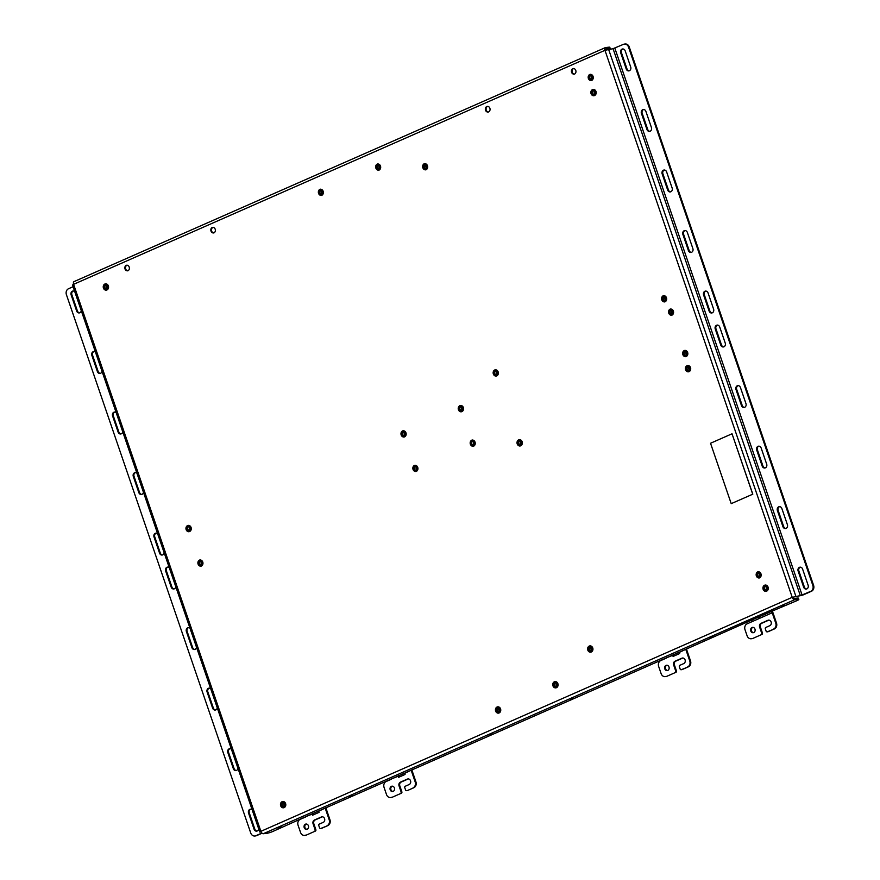 <?xml version="1.0" encoding="UTF-8"?>
<svg xmlns="http://www.w3.org/2000/svg" width="880" height="880" viewBox="0 0 880 880"><rect width="100%" height="100%" fill="white"/><g stroke="black" fill="none" stroke-linecap="round" stroke-linejoin="round"><path stroke-width="1.32" d="M157.63 533.698A2.871 2.409 -96.6 0 0 154.022 536.965L159.555 553.146A2.871 2.409 -96.6 0 0 164.175 552.805M136.906 473.165A2.871 2.409 -96.6 0 0 133.298 476.443L138.831 492.613A2.871 2.409 -96.6 0 0 143.451 492.272M116.182 412.632A2.871 2.409 -96.6 0 0 112.574 415.91L118.107 432.091A2.871 2.409 -96.6 0 0 122.727 431.75M95.458 352.11A2.871 2.409 -96.6 0 0 91.85 355.388L97.383 371.558A2.871 2.409 -96.6 0 0 102.003 371.217M74.734 291.577A2.871 2.409 -96.6 0 0 71.126 294.855L76.659 311.036A2.871 2.409 -96.6 0 0 81.279 310.684M252.153 809.776A2.871 2.409 -96.6 0 0 248.545 813.054L254.078 829.235A2.871 2.409 -96.6 0 0 258.698 828.894M231.429 749.254A2.871 2.409 -96.6 0 0 227.821 752.532L233.354 768.702A2.871 2.409 -96.6 0 0 237.974 768.361M210.705 688.721A2.871 2.409 -96.6 0 0 207.097 691.999L212.641 708.18A2.871 2.409 -96.6 0 0 217.25 707.839M189.981 628.199A2.871 2.409 -96.6 0 0 186.373 631.466L191.917 647.647A2.871 2.409 -96.6 0 0 196.526 647.306M169.257 567.666A2.871 2.409 -96.6 0 0 165.649 570.944L171.193 587.114A2.871 2.409 -96.6 0 0 175.802 586.773M723.921 346.797A2.871 2.409 -96.6 0 0 725.241 343.112L719.697 326.942A2.871 2.409 -96.6 0 0 715.231 328.911L720.764 345.081A2.871 2.409 -96.6 0 0 723.921 346.797M744.645 407.319A2.871 2.409 -96.6 0 0 745.965 403.645L740.421 387.464A2.871 2.409 -96.6 0 0 735.955 389.433L741.488 405.614A2.871 2.409 -96.6 0 0 744.645 407.319M765.369 467.852A2.871 2.409 -96.6 0 0 766.689 464.178L761.145 447.997A2.871 2.409 -96.6 0 0 756.679 449.966L762.212 466.147A2.871 2.409 -96.6 0 0 765.369 467.852M786.093 528.374A2.871 2.409 -96.6 0 0 787.402 524.7L781.869 508.53A2.871 2.409 -96.6 0 0 777.392 510.499L782.936 526.669A2.871 2.409 -96.6 0 0 786.093 528.374M806.817 588.907A2.871 2.409 -96.6 0 0 808.126 585.233L802.593 569.052A2.871 2.409 -96.6 0 0 798.116 571.021L803.66 587.202A2.871 2.409 -96.6 0 0 806.817 588.907M629.398 70.708A2.871 2.409 -96.6 0 0 630.707 67.034L625.174 50.853A2.871 2.409 -96.6 0 0 620.697 52.822L626.241 69.003A2.871 2.409 -96.6 0 0 629.398 70.708M650.122 131.23A2.871 2.409 -96.6 0 0 651.431 127.556L645.898 111.386A2.871 2.409 -96.6 0 0 641.421 113.355L646.965 129.525A2.871 2.409 -96.6 0 0 650.122 131.23M670.846 191.763A2.871 2.409 -96.6 0 0 672.155 188.089L666.622 171.908A2.871 2.409 -96.6 0 0 662.145 173.877L667.689 190.058A2.871 2.409 -96.6 0 0 670.846 191.763M691.57 252.296A2.871 2.409 -96.6 0 0 692.879 248.611L687.346 232.441A2.871 2.409 -96.6 0 0 682.869 234.41L688.413 250.58A2.871 2.409 -96.6 0 0 691.57 252.296M712.294 312.818A2.871 2.409 -96.6 0 0 713.603 309.144L708.07 292.963A2.871 2.409 -96.6 0 0 703.593 294.932L709.137 311.113A2.871 2.409 -96.6 0 0 712.294 312.818M305.448 824.186A2.695 2.266 -96.6 0 0 307.175 829.246A2.695 2.266 -96.6 0 0 305.448 824.186M306.372 824.032A2.695 2.266 -96.6 0 0 306.988 829.312M391.424 786.324A2.695 2.266 -96.6 0 0 393.162 791.384A2.695 2.266 -96.6 0 0 391.424 786.324M392.359 786.17A2.695 2.266 -96.6 0 0 392.975 791.45M666.028 665.39A2.695 2.266 -96.6 0 0 667.755 670.45A2.695 2.266 -96.6 0 0 666.028 665.39M666.952 665.236A2.695 2.266 -96.6 0 0 667.568 670.516M752.004 627.528A2.695 2.266 -96.6 0 0 753.742 632.577A2.695 2.266 -96.6 0 0 752.004 627.528M752.939 627.363A2.695 2.266 -96.6 0 0 753.555 632.654M282.018 827.013L277.915 828.08L282.018 827.013M353.672 795.454L349.569 796.521L353.672 795.454M493.031 734.085L488.928 735.152L493.031 734.085M574.288 698.291L570.185 699.358L574.288 698.291M713.636 636.922L709.533 637.989L713.636 636.922M785.29 605.363L781.187 606.441L785.29 605.363M471.691 440.198A3.168 2.662 -96.6 0 0 473.726 446.127A3.168 2.662 -96.6 0 0 471.691 440.198M414.37 465.443A3.168 2.662 -96.6 0 0 416.405 471.372A3.168 2.662 -96.6 0 0 414.37 465.443M684.233 350.559A3.168 2.662 -96.6 0 0 686.257 356.499A3.168 2.662 -96.6 0 0 684.233 350.559M764.577 585.233A3.168 2.662 -96.6 0 0 766.612 591.173A3.168 2.662 -96.6 0 0 764.577 585.233M199.408 560.109A3.168 2.662 -96.6 0 0 201.443 566.038A3.168 2.662 -96.6 0 0 199.408 560.109M282.117 801.68A3.168 2.662 -96.6 0 0 284.152 807.62A3.168 2.662 -96.6 0 0 282.117 801.68M687.038 365.706A3.168 2.662 -96.6 0 0 689.073 371.646A3.168 2.662 -96.6 0 0 687.038 365.706M518.661 439.857A3.168 2.662 -96.6 0 0 520.696 445.797A3.168 2.662 -96.6 0 0 518.661 439.857M497.079 707.014A3.168 2.662 -96.6 0 0 499.114 712.954A3.168 2.662 -96.6 0 0 497.079 707.014M554.4 681.769A3.168 2.662 -96.6 0 0 556.435 687.709A3.168 2.662 -96.6 0 0 554.4 681.769M589.259 646.063A3.168 2.662 -96.6 0 0 591.294 652.003A3.168 2.662 -96.6 0 0 589.259 646.063M757.647 571.912A3.168 2.662 -96.6 0 0 759.671 577.841A3.168 2.662 -96.6 0 0 757.647 571.912M377.168 164.109A3.168 2.662 -96.6 0 0 379.192 170.038A3.168 2.662 -96.6 0 0 377.168 164.109M319.847 189.354A3.168 2.662 -96.6 0 0 321.871 195.283A3.168 2.662 -96.6 0 0 319.847 189.354M589.699 74.481A3.168 2.662 -96.6 0 0 591.734 80.41A3.168 2.662 -96.6 0 0 589.699 74.481M670.054 309.155A3.168 2.662 -96.6 0 0 672.078 315.084A3.168 2.662 -96.6 0 0 670.054 309.155M126.192 265.331A2.882 2.42 -96.6 0 0 128.04 270.721A2.882 2.42 -96.6 0 0 126.192 265.331M127.16 265.155A2.882 2.42 -96.6 0 0 127.82 270.798M212.179 227.458A2.882 2.42 -96.6 0 0 214.027 232.848A2.882 2.42 -96.6 0 0 212.179 227.458M213.147 227.293A2.882 2.42 -96.6 0 0 213.807 232.936M486.772 106.524A2.882 2.42 -96.6 0 0 488.62 111.925A2.882 2.42 -96.6 0 0 486.772 106.524M487.74 106.359A2.882 2.42 -96.6 0 0 488.4 112.002M572.759 68.662A2.882 2.42 -96.6 0 0 574.607 74.052A2.882 2.42 -96.6 0 0 572.759 68.662M573.727 68.497A2.882 2.42 -96.6 0 0 574.387 74.14M104.885 284.02A3.168 2.662 -96.6 0 0 106.92 289.96A3.168 2.662 -96.6 0 0 104.885 284.02M187.594 525.591A3.168 2.662 -96.6 0 0 189.629 531.531A3.168 2.662 -96.6 0 0 187.594 525.591M592.515 89.617A3.168 2.662 -96.6 0 0 594.55 95.557A3.168 2.662 -96.6 0 0 592.515 89.617M424.138 163.779A3.168 2.662 -96.6 0 0 426.162 169.708A3.168 2.662 -96.6 0 0 424.138 163.779M402.556 430.925A3.168 2.662 -96.6 0 0 404.58 436.865A3.168 2.662 -96.6 0 0 402.556 430.925M459.877 405.68A3.168 2.662 -96.6 0 0 461.912 411.62A3.168 2.662 -96.6 0 0 459.877 405.68M494.736 369.974A3.168 2.662 -96.6 0 0 496.76 375.914A3.168 2.662 -96.6 0 0 494.736 369.974M663.113 295.823A3.168 2.662 -96.6 0 0 665.148 301.752A3.168 2.662 -96.6 0 0 663.113 295.823M609.686 49.082A4.598 0.627 161.1 0 0 610.236 48.543L609.785 47.256A4.598 0.627 161.1 0 0 609.015 47.168L605.539 47.575A2.761 1.452 66.2 0 0 605.308 47.63A2.761 1.452 66.2 0 0 604.934 50.336L73.601 284.328L260.876 831.325L259.776 832.04L261.195 831.985M260.876 831.325L792.22 597.333L802.857 595.056L811.492 591.25A4.598 3.861 -96.6 0 0 813.593 585.365L629.266 46.992A4.598 3.861 -96.6 0 0 625.152 44A4.598 3.861 -96.6 0 0 624.778 44.066M771.023 611.578L764.456 614.471A1.386 0.726 -113.8 0 1 765.644 615.67L772.211 612.777A1.386 0.726 66.2 0 0 771.023 611.578L796.972 600.633A4.598 0.627 -18.9 0 0 798.842 599.423A4.598 0.627 -18.9 0 0 798.072 599.335L794.596 599.742A2.761 1.452 66.2 0 1 792.22 597.333L604.967 50.325L613.063 48.686L800.349 595.683L792.242 597.322M319.077 812.339L318.692 811.217L325.105 808.159L305.404 816.838L312.114 814.11L312.499 815.232L319.077 812.339M313.181 814.935L312.862 814.022A1.562 0.825 66.2 0 0 312.587 813.45M405.053 774.477L404.668 773.355L411.081 770.297L391.38 778.976L398.101 776.248L398.486 777.37L405.053 774.477M399.157 777.073L398.849 776.16A1.562 0.825 66.2 0 0 398.574 775.577M679.657 653.543L679.272 652.421L685.685 649.363L665.973 658.042L672.705 655.314L673.09 656.436L679.657 653.543M673.761 656.139L673.453 655.226A1.562 0.825 66.2 0 0 673.178 654.643M764.456 614.471L751.311 620.246A1.386 0.726 -113.8 0 1 752.499 621.456L759.077 618.563A1.386 0.726 66.2 0 0 757.889 617.353M759.737 618.266A2.761 1.452 66.2 0 0 758.923 616.88M322.41 816.761A2.882 2.42 -96.6 0 0 322.19 816.849L315.172 819.94A2.948 2.475 -96.6 0 0 313.819 823.713L315.865 829.686A1.1 0.924 83.4 0 1 315.359 831.094L306.339 835.076A4.598 3.861 83.4 0 1 305.393 835.329A4.598 3.861 83.4 0 1 305.019 835.351M315.359 831.094L306.339 835.076M411.763 769.868A1.562 0.825 66.2 0 1 411.994 770.374L415.921 781.847A4.598 3.861 83.4 0 1 413.809 787.743L407.506 790.515A1.1 0.924 83.4 0 1 407.044 790.57M413.809 787.743L407.506 790.515M682.99 657.965A2.882 2.42 -96.6 0 0 682.77 658.053L675.752 661.144A2.948 2.475 -96.6 0 0 674.399 664.917L676.445 670.879A1.1 0.924 83.4 0 1 675.939 672.298L666.908 676.269A4.598 3.861 83.4 0 1 665.973 676.533A4.598 3.861 83.4 0 1 665.599 676.555M675.939 672.298L666.908 676.269M768.977 620.103A2.882 2.42 -96.6 0 0 768.757 620.18L761.739 623.271A2.948 2.475 -96.6 0 0 760.386 627.044L762.432 633.017A1.1 0.924 83.4 0 1 761.926 634.425L752.895 638.407A4.598 3.861 83.4 0 1 751.949 638.66A4.598 3.861 83.4 0 1 751.575 638.682M761.926 634.425L752.895 638.407M391.38 778.976L325.105 808.159M665.973 658.042L411.081 770.297M751.311 620.246L685.685 649.363M305.404 816.838L272.833 831.457A4.598 0.627 -18.9 0 1 266.761 833.327L263.285 833.734A2.761 1.452 -113.8 0 1 260.909 831.314M792.957 597.245A1.386 0.726 66.2 0 0 794.145 598.455L797.621 598.048A4.598 0.627 -18.9 0 1 798.391 598.136L798.842 599.423M73.634 284.317A2.761 1.452 -113.8 0 1 74.008 281.622A2.761 1.452 -113.8 0 1 74.239 281.556M610.236 48.543A4.598 0.627 161.1 0 0 609.455 48.455L605.979 48.862A1.386 0.726 66.2 0 0 605.869 48.895A1.386 0.726 66.2 0 0 605.627 50.05M685.839 649.528L689.766 661.001L690.514 660.913L686.587 649.44A1.562 0.825 66.2 0 0 686.356 648.934M690.514 660.913A4.598 3.861 83.4 0 1 688.413 666.809L682.099 669.581A1.1 0.924 83.4 0 1 681.637 669.636M675.202 672.386A1.1 0.924 -96.6 0 0 675.697 670.967L676.445 670.879M674.399 664.917L673.662 664.994L675.697 670.967M673.662 664.994A2.948 2.475 83.4 0 1 675.004 661.232L675.752 661.144M681.879 669.647L681.131 669.735A1.1 0.924 -96.6 0 1 680.141 669.009L679.36 666.721A1.1 0.924 -96.6 0 1 679.866 665.302L683.881 663.531A2.882 2.42 -96.6 0 0 682.022 658.141L675.004 661.232M681.131 669.735A1.1 0.924 -96.6 0 0 681.362 669.669L682.099 669.581M688.413 666.809L681.362 669.669M687.665 666.897A4.598 3.861 -96.6 0 0 689.766 661.001M666.171 676.357A4.598 3.861 -96.6 0 1 665.225 676.621A4.598 3.861 -96.6 0 1 661.111 673.618L658.658 666.457A4.598 3.861 -96.6 0 1 660.759 660.572L666.138 658.207M772.211 612.777L775.753 623.139L776.501 623.051L772.948 612.689A2.761 1.452 66.2 0 0 772.068 611.105M776.501 623.051A4.598 3.861 83.4 0 1 774.389 628.936L768.086 631.719A1.1 0.924 83.4 0 1 767.624 631.774M761.178 634.513A1.1 0.924 -96.6 0 0 761.684 633.105L762.432 633.017M760.386 627.044L759.638 627.132L761.684 633.105M759.638 627.132A2.948 2.475 83.4 0 1 760.991 623.359L761.739 623.271M767.855 631.774L767.118 631.862A1.1 0.924 -96.6 0 1 766.128 631.147L765.347 628.848A1.1 0.924 -96.6 0 1 765.842 627.44L769.857 625.669A2.882 2.42 -96.6 0 0 768.009 620.268L760.991 623.359M767.118 631.862A1.1 0.924 -96.6 0 0 767.338 631.807L768.086 631.719M774.389 628.936L767.338 631.807M773.652 629.024A4.598 3.861 -96.6 0 0 775.753 623.139M759.077 618.563L765.644 615.67M752.147 638.495A4.598 3.861 -96.6 0 1 751.212 638.748A4.598 3.861 -96.6 0 1 747.087 635.756L745.019 629.717A4.598 3.861 -96.6 0 1 747.131 623.821L752.499 621.456M411.246 770.462L415.173 781.935L415.921 781.847M408.397 778.899A2.882 2.42 -96.6 0 0 408.177 778.976L401.159 782.078A2.948 2.475 -96.6 0 0 399.806 785.84L401.852 791.813A1.1 0.924 83.4 0 1 401.346 793.232L392.315 797.203A4.598 3.861 83.4 0 1 391.369 797.467A4.598 3.861 83.4 0 1 390.995 797.489M401.346 793.232L392.315 797.203M400.598 793.32A1.1 0.924 -96.6 0 0 401.104 791.901L401.852 791.813M399.806 785.84L399.058 785.928L401.104 791.901M399.058 785.928A2.948 2.475 83.4 0 1 400.411 782.155L401.159 782.078M407.286 790.581L406.538 790.658A1.1 0.924 -96.6 0 1 405.548 789.943L404.767 787.655A1.1 0.924 -96.6 0 1 405.273 786.236L409.277 784.465A2.882 2.42 -96.6 0 0 407.429 779.064L400.411 782.155M413.072 787.82A4.598 3.861 -96.6 0 0 415.173 781.935M391.567 797.291A4.598 3.861 -96.6 0 1 390.632 797.544A4.598 3.861 -96.6 0 1 386.507 794.552L384.065 787.391A4.598 3.861 -96.6 0 1 386.166 781.506L391.545 779.141M325.259 808.324L329.186 819.797L329.934 819.709L326.007 808.236A1.562 0.825 66.2 0 0 325.776 807.741M329.934 819.709A4.598 3.861 83.4 0 1 327.833 825.605L321.519 828.377A1.1 0.924 83.4 0 1 321.068 828.432M314.622 831.182A1.1 0.924 -96.6 0 0 315.117 829.763L315.865 829.686M313.819 823.713L313.082 823.801L315.117 829.763M313.082 823.801A2.948 2.475 83.4 0 1 314.424 820.028L315.172 819.94M321.299 828.443L320.551 828.531A1.1 0.924 -96.6 0 1 319.561 827.816L318.78 825.517A1.1 0.924 -96.6 0 1 319.286 824.098L323.301 822.338A2.882 2.42 -96.6 0 0 321.453 816.937L314.424 820.028M320.551 828.531A1.1 0.924 -96.6 0 0 320.782 828.465L321.519 828.377M327.833 825.605L320.782 828.465M327.085 825.693A4.598 3.861 -96.6 0 0 329.186 819.797M305.591 835.153A4.598 3.861 -96.6 0 1 304.645 835.417A4.598 3.861 -96.6 0 1 300.531 832.425L298.078 825.264A4.598 3.861 -96.6 0 1 300.179 819.368L305.558 817.003M800.349 595.683L810.744 591.338A4.598 3.861 -96.6 0 0 812.845 585.453L628.518 47.08A4.598 3.861 -96.6 0 0 624.404 44.088A4.598 3.861 -96.6 0 0 623.458 44.341L613.063 48.686M717.508 325.061A2.871 2.409 -96.6 0 0 715.968 328.823L721.512 345.004A2.871 2.409 -96.6 0 0 723.701 346.874M738.232 385.594A2.871 2.409 -96.6 0 0 736.692 389.356L742.236 405.526A2.871 2.409 -96.6 0 0 744.425 407.407M758.956 446.116A2.871 2.409 -96.6 0 0 757.416 449.878L762.96 466.059A2.871 2.409 -96.6 0 0 765.149 467.929M779.68 506.649A2.871 2.409 -96.6 0 0 778.14 510.411L783.684 526.581A2.871 2.409 -96.6 0 0 785.873 528.462M800.404 567.182A2.871 2.409 -96.6 0 0 798.864 570.933L804.408 587.114A2.871 2.409 -96.6 0 0 806.597 588.995M622.985 48.972A2.871 2.409 -96.6 0 0 621.445 52.734L626.989 68.915A2.871 2.409 -96.6 0 0 629.178 70.785M643.709 109.505A2.871 2.409 -96.6 0 0 642.169 113.267L647.713 129.437A2.871 2.409 -96.6 0 0 649.902 131.318M664.433 170.038A2.871 2.409 -96.6 0 0 662.893 173.789L668.437 189.97A2.871 2.409 -96.6 0 0 670.626 191.851M685.146 230.56A2.871 2.409 -96.6 0 0 683.617 234.322L689.15 250.503A2.871 2.409 -96.6 0 0 691.35 252.373M705.87 291.093A2.871 2.409 -96.6 0 0 704.341 294.855L709.874 311.025A2.871 2.409 -96.6 0 0 712.074 312.906M259.776 832.04L72.49 285.043L73.601 284.328M261.921 833.041L255.794 835.747A4.598 3.861 83.4 0 1 254.848 836A4.598 3.861 83.4 0 1 250.734 833.008L66.407 294.635A4.598 3.861 83.4 0 1 68.508 288.75L73.073 286.737M262.086 833.206L256.542 835.659A4.598 3.861 83.4 0 1 255.596 835.912A4.598 3.861 83.4 0 1 255.222 835.934M156.299 533.126A2.871 2.409 -96.6 0 0 154.759 536.888L160.303 553.058A2.871 2.409 -96.6 0 0 162.492 554.939M135.575 472.593A2.871 2.409 -96.6 0 0 134.035 476.355L139.579 492.536A2.871 2.409 -96.6 0 0 141.768 494.406M114.851 412.071A2.871 2.409 -96.6 0 0 113.311 415.822L118.855 432.003A2.871 2.409 -96.6 0 0 121.044 433.884M94.127 351.538A2.871 2.409 -96.6 0 0 92.598 355.3L98.131 371.47A2.871 2.409 -96.6 0 0 100.32 373.351M73.403 291.005A2.871 2.409 -96.6 0 0 71.874 294.767L77.407 310.948A2.871 2.409 -96.6 0 0 79.596 312.818M250.822 809.215A2.871 2.409 -96.6 0 0 249.293 812.966L254.826 829.147A2.871 2.409 -96.6 0 0 257.015 831.028M230.098 748.682A2.871 2.409 -96.6 0 0 228.569 752.444L234.102 768.614A2.871 2.409 -96.6 0 0 236.291 770.495M209.374 688.149A2.871 2.409 -96.6 0 0 207.845 691.911L213.378 708.092A2.871 2.409 -96.6 0 0 215.567 709.962M188.65 627.627A2.871 2.409 -96.6 0 0 187.121 631.389L192.654 647.559A2.871 2.409 -96.6 0 0 194.854 649.44M167.926 567.094A2.871 2.409 -96.6 0 0 166.397 570.856L171.93 587.037A2.871 2.409 -96.6 0 0 174.13 588.907M672.562 313.445A1.804 1.518 83.4 0 1 672.21 310.486M672.012 314.248A2.299 1.936 83.4 0 1 670.538 309.936A2.299 1.936 83.4 0 1 672.012 314.248M670.967 310.376A1.804 1.518 -96.6 0 0 672.122 313.753A1.804 1.518 -96.6 0 0 670.967 310.376M670.901 308.957A3.157 2.651 -96.6 0 0 671.627 315.227M665.632 300.113A1.804 1.518 83.4 0 1 665.28 297.154M665.357 300.773A2.299 1.936 83.4 0 1 663.333 296.758A2.299 1.936 83.4 0 1 665.357 300.773M663.817 297.165A1.804 1.518 -96.6 0 0 665.401 300.3A1.804 1.518 -96.6 0 0 663.817 297.165M663.971 295.625A3.157 2.651 -96.6 0 0 664.697 301.906M595.023 93.918A1.804 1.518 83.4 0 1 594.682 90.948M594.957 94.413A2.299 1.936 83.4 0 1 592.526 90.717A2.299 1.936 83.4 0 1 594.957 94.413M593.054 91.08A1.804 1.518 -96.6 0 0 594.968 93.973A1.804 1.518 -96.6 0 0 593.054 91.08M593.373 89.43A3.157 2.651 -96.6 0 0 594.099 95.7M592.207 78.771A1.804 1.518 83.4 0 1 591.866 75.812M592.273 79.134A2.299 1.936 83.4 0 1 589.578 75.713A2.299 1.936 83.4 0 1 592.273 79.134M590.139 76.054A1.804 1.518 -96.6 0 0 592.251 78.727A1.804 1.518 -96.6 0 0 590.139 76.054M590.557 74.283A3.157 2.651 -96.6 0 0 591.283 80.553M497.244 374.275A1.804 1.518 83.4 0 1 496.892 371.305M497.387 374.55A2.299 1.936 83.4 0 1 494.538 371.294A2.299 1.936 83.4 0 1 497.387 374.55M495.11 371.613A1.804 1.518 -96.6 0 0 497.343 374.165A1.804 1.518 -96.6 0 0 495.11 371.613M495.583 369.787A3.157 2.651 -96.6 0 0 496.32 376.057M462.385 409.981A1.804 1.518 83.4 0 1 462.044 407.011M462.539 410.234A2.299 1.936 83.4 0 1 459.657 407.022A2.299 1.936 83.4 0 1 462.539 410.234M460.24 407.33A1.804 1.518 -96.6 0 0 462.495 409.86A1.804 1.518 -96.6 0 0 460.24 407.33M460.724 405.493A3.157 2.651 -96.6 0 0 461.461 411.763M405.064 435.226A1.804 1.518 83.4 0 1 404.712 432.256M405.163 435.545A2.299 1.936 83.4 0 1 402.391 432.201A2.299 1.936 83.4 0 1 405.163 435.545M402.963 432.531A1.804 1.518 -96.6 0 0 405.13 435.149A1.804 1.518 -96.6 0 0 402.963 432.531M403.403 430.738A3.157 2.651 -96.6 0 0 404.14 437.008M190.102 529.892A1.804 1.518 83.4 0 1 189.761 526.922M190.069 530.354A2.299 1.936 83.4 0 1 187.572 526.724A2.299 1.936 83.4 0 1 190.069 530.354M188.111 527.087A1.804 1.518 -96.6 0 0 190.069 529.925A1.804 1.518 -96.6 0 0 188.111 527.087M188.441 525.404A3.157 2.651 -96.6 0 0 189.178 531.674M107.393 288.321A1.804 1.518 83.4 0 1 107.052 285.351M107.14 288.959A2.299 1.936 83.4 0 1 105.083 284.966A2.299 1.936 83.4 0 1 107.14 288.959M105.567 285.373A1.804 1.518 -96.6 0 0 107.184 288.497A1.804 1.518 -96.6 0 0 105.567 285.373M105.732 283.822A3.157 2.651 -96.6 0 0 106.469 290.103M322.355 193.644A1.804 1.518 83.4 0 1 322.003 190.685M321.805 194.447A2.299 1.936 83.4 0 1 320.331 190.135A2.299 1.936 83.4 0 1 321.805 194.447M320.76 190.575A1.804 1.518 -96.6 0 0 321.915 193.952A1.804 1.518 -96.6 0 0 320.76 190.575M320.694 189.156A3.157 2.651 -96.6 0 0 321.42 195.437M379.676 168.399A1.804 1.518 83.4 0 1 379.324 165.44M378.818 169.312A2.299 1.936 83.4 0 1 377.96 164.791A2.299 1.936 83.4 0 1 378.818 169.312M378.323 165.253A1.804 1.518 -96.6 0 0 378.994 168.784A1.804 1.518 -96.6 0 0 378.323 165.253M378.015 163.911A3.157 2.651 -96.6 0 0 378.752 170.192M426.646 168.069A1.804 1.518 83.4 0 1 426.294 165.11M425.513 169.015A2.299 1.936 83.4 0 1 425.205 164.428A2.299 1.936 83.4 0 1 425.513 169.015M425.502 164.89A1.804 1.518 -96.6 0 0 425.832 168.476A1.804 1.518 -96.6 0 0 425.502 164.89M424.985 163.581A3.157 2.651 -96.6 0 0 425.722 169.851M686.741 354.86A1.804 1.518 83.4 0 1 686.389 351.89M686.466 355.509A2.299 1.936 83.4 0 1 684.442 351.505A2.299 1.936 83.4 0 1 686.466 355.509M684.926 351.901A1.804 1.518 -96.6 0 0 686.51 355.047A1.804 1.518 -96.6 0 0 684.926 351.901M685.08 350.372A3.157 2.651 -96.6 0 0 685.806 356.642M689.557 370.007A1.804 1.518 83.4 0 1 689.205 367.037M689.48 370.491A2.299 1.936 83.4 0 1 687.049 366.806A2.299 1.936 83.4 0 1 689.48 370.491M687.588 367.169A1.804 1.518 -96.6 0 0 689.491 370.062A1.804 1.518 -96.6 0 0 687.588 367.169M687.896 365.519A3.157 2.651 -96.6 0 0 688.622 371.789M767.085 589.534A1.804 1.518 83.4 0 1 766.744 586.564M767.151 589.886A2.299 1.936 83.4 0 1 764.445 586.476A2.299 1.936 83.4 0 1 767.151 589.886M765.006 586.806A1.804 1.518 -96.6 0 0 767.129 589.49A1.804 1.518 -96.6 0 0 765.006 586.806M765.424 585.046A3.157 2.651 -96.6 0 0 766.161 591.316M760.155 576.202A1.804 1.518 83.4 0 1 759.803 573.243M760.287 576.477A2.299 1.936 83.4 0 1 757.438 573.232A2.299 1.936 83.4 0 1 760.287 576.477M758.021 573.551A1.804 1.518 -96.6 0 0 760.254 576.092A1.804 1.518 -96.6 0 0 758.021 573.551M758.494 571.714A3.157 2.651 -96.6 0 0 759.22 577.984M521.169 444.158A1.804 1.518 83.4 0 1 520.828 441.188M521.323 444.411A2.299 1.936 83.4 0 1 518.452 441.199A2.299 1.936 83.4 0 1 521.323 444.411M519.024 441.518A1.804 1.518 -96.6 0 0 521.279 444.037A1.804 1.518 -96.6 0 0 519.024 441.518M519.508 439.67A3.157 2.651 -96.6 0 0 520.245 445.94M474.199 444.488A1.804 1.518 83.4 0 1 473.858 441.529M474.298 444.807A2.299 1.936 83.4 0 1 471.537 441.463A2.299 1.936 83.4 0 1 474.298 444.807M472.098 441.793A1.804 1.518 -96.6 0 0 474.265 444.422A1.804 1.518 -96.6 0 0 472.098 441.793M472.538 440A3.157 2.651 -96.6 0 0 473.275 446.27M416.878 469.733A1.804 1.518 83.4 0 1 416.537 466.774M416.845 470.195A2.299 1.936 83.4 0 1 414.348 466.565A2.299 1.936 83.4 0 1 416.845 470.195M414.887 466.928A1.804 1.518 -96.6 0 0 416.845 469.777A1.804 1.518 -96.6 0 0 414.887 466.928M415.217 465.245A3.157 2.651 -96.6 0 0 415.954 471.515M591.767 650.364A1.804 1.518 83.4 0 1 591.426 647.394M591.514 651.002A2.299 1.936 83.4 0 1 589.457 647.02A2.299 1.936 83.4 0 1 591.514 651.002M589.941 647.416A1.804 1.518 -96.6 0 0 591.558 650.54A1.804 1.518 -96.6 0 0 589.941 647.416M590.106 645.876A3.157 2.651 -96.6 0 0 590.843 652.146M556.908 686.07A1.804 1.518 83.4 0 1 556.567 683.1M556.358 686.873A2.299 1.936 83.4 0 1 554.884 682.561A2.299 1.936 83.4 0 1 556.358 686.873M555.313 682.99A1.804 1.518 -96.6 0 0 556.468 686.367A1.804 1.518 -96.6 0 0 555.313 682.99M555.247 681.582A3.157 2.651 -96.6 0 0 555.984 687.852M499.587 711.315A1.804 1.518 83.4 0 1 499.246 708.345M498.729 712.217A2.299 1.936 83.4 0 1 497.882 707.696A2.299 1.936 83.4 0 1 498.729 712.217M498.234 708.158A1.804 1.518 -96.6 0 0 498.905 711.7A1.804 1.518 -96.6 0 0 498.234 708.158M497.926 706.827A3.157 2.651 -96.6 0 0 498.663 713.097M201.916 564.399A1.804 1.518 83.4 0 1 201.575 561.44M200.794 565.345A2.299 1.936 83.4 0 1 200.475 560.758A2.299 1.936 83.4 0 1 200.794 565.345M200.783 561.22A1.804 1.518 -96.6 0 0 201.113 564.806A1.804 1.518 -96.6 0 0 200.783 561.22M200.266 559.911A3.157 2.651 -96.6 0 0 200.992 566.192M284.625 805.981A1.804 1.518 83.4 0 1 284.284 803.011M283.316 806.916A2.299 1.936 83.4 0 1 283.371 802.329A2.299 1.936 83.4 0 1 283.316 806.916M283.635 802.802A1.804 1.518 -96.6 0 0 283.591 806.388A1.804 1.518 -96.6 0 0 283.635 802.802M282.975 801.493A3.157 2.651 -96.6 0 0 283.701 807.763M731.214 503.646L752.807 494.175L732.028 433.785L710.534 443.256L731.214 503.646L752.807 494.175M752.708 494.186L732.028 433.785M608.553 49.214L795.839 596.211M794.596 599.742L263.285 833.734M798.072 599.335L797.621 598.048M609.015 47.168L609.455 48.455M768.757 620.18L768.009 620.268M682.77 658.053L682.022 658.141M408.177 778.976L407.429 779.064M322.19 816.849L321.453 816.937M802.12 595.144L614.834 48.147M811.492 591.25L810.744 591.338M629.266 46.992L628.518 47.08M813.593 585.365L812.845 585.453M256.542 835.659L255.794 835.747M709.874 311.025L709.137 311.113M704.341 294.855L703.593 294.932M689.15 250.503L688.413 250.58M683.617 234.322L682.869 234.41M668.437 189.97L667.689 190.058M662.893 173.789L662.145 173.877M647.713 129.437L646.965 129.525M642.169 113.267L641.421 113.355M626.989 68.915L626.241 69.003M621.445 52.734L620.697 52.822M804.408 587.114L803.66 587.202M798.864 570.933L798.116 571.021M783.684 526.581L782.936 526.669M778.14 510.411L777.392 510.499M762.96 466.059L762.212 466.147M757.416 449.878L756.679 449.966M742.236 405.526L741.488 405.614M736.692 389.356L735.955 389.433M721.512 345.004L720.764 345.081M715.968 328.823L715.231 328.911M171.93 587.037L171.193 587.114M166.397 570.856L165.649 570.944M192.654 647.559L191.917 647.647M187.121 631.389L186.373 631.466M213.378 708.092L212.641 708.18M207.845 691.911L207.097 691.999M234.102 768.614L233.354 768.702M228.569 752.444L227.821 752.532M254.826 829.147L254.078 829.235M249.293 812.966L248.545 813.054M77.407 310.948L76.659 311.036M71.874 294.767L71.126 294.855M98.131 371.47L97.383 371.558M92.598 355.3L91.85 355.388M118.855 432.003L118.107 432.091M113.311 415.822L112.574 415.91M139.579 492.536L138.831 492.613M134.035 476.355L133.298 476.443M160.303 553.058L159.555 553.146M154.759 536.888L154.022 536.965M74.008 281.622L605.308 47.63M304.645 835.417L305.393 835.329M390.632 797.544L391.369 797.467M665.225 676.621L665.973 676.533M751.212 638.748L751.949 638.66M625.152 44L624.404 44.088M255.596 835.912L254.848 836"/></g></svg>
